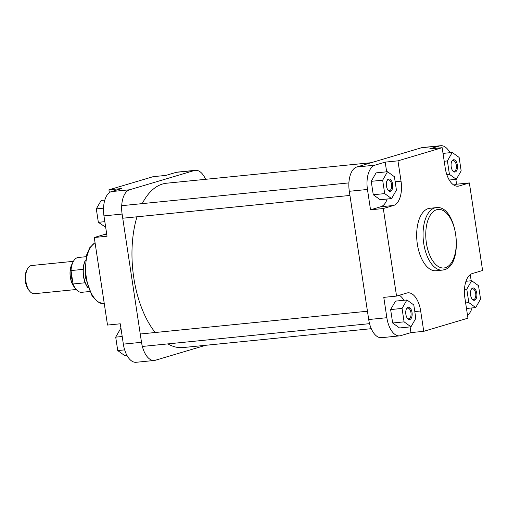 <?xml version="1.0" encoding="UTF-8"?>
<svg xmlns="http://www.w3.org/2000/svg" width="508" height="508" viewBox="0 0 508 508"><rect width="100%" height="100%" fill="white"/><g stroke="black" fill="none" stroke-linecap="round" stroke-linejoin="round"><path stroke-width="0.76" d="M371.202 162.706L166.592 183.223A82.582 42.285 84.3 0 0 162.528 184.023A82.582 42.285 84.3 0 0 142.24 203.619M137.001 216.795A82.582 42.285 84.3 0 0 155.238 332.511M167.907 343.884A82.582 42.285 84.3 0 0 183.071 347.561L371.278 328.689M388.62 179.045A6.191 3.169 -95.7 0 1 392.627 184.233A6.191 3.169 -95.7 0 1 390.468 191.249A6.191 3.169 -95.7 0 1 388.163 190.284A6.191 3.169 -95.7 0 1 387.166 180.391A6.191 3.169 -95.7 0 1 388.62 179.045M387.909 189.96A5.41 2.769 84.3 0 0 389.414 190.595A5.41 2.769 84.3 0 0 389.68 190.544A5.41 2.769 84.3 0 0 391.598 184.677A5.41 2.769 84.3 0 0 388.334 179.838A5.41 2.769 84.3 0 0 388.068 179.889A5.41 2.769 84.3 0 0 386.988 180.753M472.751 288.036A6.191 3.169 -95.7 0 1 476.752 293.224A6.191 3.169 -95.7 0 1 474.599 300.241A6.191 3.169 -95.7 0 1 472.288 299.276A6.191 3.169 -95.7 0 1 471.297 289.382A6.191 3.169 -95.7 0 1 472.751 288.036M472.04 298.952A5.41 2.769 84.3 0 0 473.539 299.587A5.41 2.769 84.3 0 0 473.805 299.536A5.41 2.769 84.3 0 0 475.729 293.668A5.41 2.769 84.3 0 0 472.459 288.83A5.41 2.769 84.3 0 0 472.199 288.881A5.41 2.769 84.3 0 0 471.113 289.744M453.358 159.791A6.191 3.169 -95.7 0 1 457.359 164.979A6.191 3.169 -95.7 0 1 455.2 171.996A6.191 3.169 -95.7 0 1 452.895 171.031A6.191 3.169 -95.7 0 1 451.898 161.131A6.191 3.169 -95.7 0 1 453.358 159.791M452.641 170.707A5.41 2.769 84.3 0 0 454.146 171.342A5.41 2.769 84.3 0 0 454.412 171.285A5.41 2.769 84.3 0 0 456.33 165.424A5.41 2.769 84.3 0 0 453.066 160.579A5.41 2.769 84.3 0 0 452.799 160.63A5.41 2.769 84.3 0 0 451.72 161.5M408.019 307.296A6.191 3.169 -95.7 0 1 412.02 312.477A6.191 3.169 -95.7 0 1 409.861 319.5A6.191 3.169 -95.7 0 1 407.556 318.535A6.191 3.169 -95.7 0 1 406.565 308.635A6.191 3.169 -95.7 0 1 408.019 307.296M407.302 318.211A5.41 2.769 84.3 0 0 408.807 318.84A5.41 2.769 84.3 0 0 409.073 318.789A5.41 2.769 84.3 0 0 410.991 312.922A5.41 2.769 84.3 0 0 407.727 308.083A5.41 2.769 84.3 0 0 407.46 308.134A5.41 2.769 84.3 0 0 406.381 309.004M428.276 208.591A31.382 16.066 84.3 0 0 417.138 242.634A31.382 16.066 84.3 0 0 436.086 270.732L442.468 270.091A31.382 16.066 -95.7 0 1 423.526 241.999A31.382 16.066 -95.7 0 1 434.664 207.95A31.382 16.066 -95.7 0 1 436.207 207.645L429.825 208.286A31.382 16.066 84.3 0 0 428.276 208.591M467.512 315.335A21.431 10.973 84.3 0 0 472.053 307.924M471.189 280.765L470.256 274.612M453.777 185.045L456.584 184.207L455.854 179.362M449.955 152.698A21.431 10.973 84.3 0 0 440.715 145.713A21.431 10.973 84.3 0 0 439.655 145.923L429.387 148.977L442.163 147.695L445.237 168.04A21.431 10.973 84.3 0 0 458.032 186.188A21.431 10.973 84.3 0 0 459.092 185.985L469.36 182.931L482.6 270.491L472.332 273.545A21.431 10.973 84.3 0 0 464.871 297.834L467.944 318.173L423.748 331.324L420.668 310.979A21.431 10.973 84.3 0 0 407.873 292.824A21.431 10.973 84.3 0 0 406.819 293.033L396.551 296.088L383.305 208.528L393.573 205.473A21.431 10.973 84.3 0 0 401.041 181.185L397.961 160.846L442.163 147.695M386.658 171.812L385.191 162.122L374.923 165.176A21.431 10.973 84.3 0 0 367.462 189.465L370.535 209.804L380.803 206.75A21.431 10.973 84.3 0 0 387.185 199.009M387.515 171.729L376.085 172.872L371.234 181.331L373.266 194.748L380.149 199.714L391.573 198.571L396.424 190.113L394.399 176.695L387.515 171.729L382.664 180.181L384.696 193.605L391.573 198.571M396.551 296.088L383.781 297.37L386.855 317.71A21.431 10.973 84.3 0 0 399.65 335.864A21.431 10.973 84.3 0 0 400.704 335.655L410.972 332.6L410.115 326.904M403.879 300.279A21.431 10.973 84.3 0 0 399.358 295.256M406.908 299.974L395.484 301.117L390.633 309.575L392.659 322.999L399.542 327.965L410.972 326.815L415.823 318.364L413.791 304.94L406.908 299.974L402.057 308.432L404.089 321.85L410.972 326.815M399.65 335.864L381.502 337.687A21.431 10.973 -95.7 0 1 368.706 319.532L386.855 317.71M367.462 189.465L349.314 191.287L368.706 319.532M349.314 191.287A21.431 10.973 -95.7 0 1 356.775 166.999L374.923 165.176M439.655 145.923L421.507 147.739L356.775 166.999M421.507 147.739A21.431 10.973 -95.7 0 1 422.561 147.536L440.715 145.713M370.535 209.804L383.305 208.528M385.191 162.122L397.961 160.846M410.972 332.6L423.748 331.324M456.584 184.207L469.36 182.931M402.057 308.432L390.633 309.575M404.089 321.85L392.659 322.999M382.664 180.181L371.234 181.331M384.696 193.605L373.266 194.748M452.247 152.47L447.396 160.928L449.428 174.352L456.311 179.311L461.162 170.859L459.13 157.436L452.247 152.47L443.027 153.397M447.396 160.928L444.208 161.246M449.428 174.352L446.818 174.612M456.311 179.311L449.256 180.023M478.523 285.68L471.646 280.714L466.788 289.173L468.82 302.597L475.704 307.562L480.555 299.104L478.523 285.68M471.646 280.714L465.95 281.286M466.788 289.173L464.464 289.408M468.82 302.597L465.639 302.914M475.704 307.562L466.477 308.483M29.839 291.351L28.842 290.182A12.586 6.445 -95.7 0 1 25.4 281.61A12.586 6.445 -95.7 0 1 26.829 270.078L27.572 268.732A14.154 7.252 84.3 0 0 25.965 281.705A14.154 7.252 84.3 0 0 29.839 291.351A14.154 7.252 84.3 0 0 34.417 293.7L76.225 289.503M87.859 287.528A17.697 9.061 -95.7 0 1 83.649 276.269A17.697 9.061 -95.7 0 1 85.198 260.96M87.992 287.89A17.501 8.96 -95.7 0 1 85.153 282.766A17.501 8.96 -95.7 0 1 83.452 276.269A17.501 8.96 -95.7 0 1 83.122 269.361A17.501 8.96 -95.7 0 1 85.255 260.579M74.809 287.56A14.154 7.252 -95.7 0 1 70.326 277.26A14.154 7.252 -95.7 0 1 72.396 263.525M83.122 269.361L71.025 270.574A17.501 8.96 -95.7 0 1 78.308 257.48L86.023 256.705M73.4 261.334L31.591 265.525A14.154 7.252 84.3 0 0 27.572 268.732M89.516 291.535L81.801 292.303A17.501 8.96 -95.7 0 1 73.05 283.978L71.025 270.574M85.153 282.766L73.05 283.978M165.894 175.4L176.162 172.345A21.431 10.973 -95.7 0 1 177.216 172.136L195.364 170.313A21.431 10.973 84.3 0 0 194.31 170.523L129.578 189.776A21.431 10.973 84.3 0 0 122.111 214.065L103.962 215.887A21.431 10.973 -95.7 0 1 111.43 191.599L121.698 188.544L108.922 189.827L153.124 176.676L165.894 175.4M123.355 344.132L141.51 342.309A21.431 10.973 84.3 0 0 154.305 360.464L136.157 362.287A21.431 10.973 -95.7 0 1 123.355 344.132L120.282 323.793L107.512 325.069L94.266 237.509L104.534 234.455A21.431 10.973 -95.7 0 0 106.61 233.388M94.266 237.509L107.036 236.226L103.962 215.887M108.922 189.827L109.353 192.665M205.588 179.311A21.431 10.973 84.3 0 0 195.364 170.313M141.51 342.309L122.111 214.065M154.305 360.464A21.431 10.973 84.3 0 0 155.359 360.261L205.664 345.294M105.677 227.235L98.342 222.32L96.31 208.896L101.162 200.438L104.813 200.076M98.342 222.32L104.838 221.666M96.31 208.896L103.524 208.172M126.911 355.302L124.619 355.53L117.735 350.564L115.71 337.141L120.561 328.689L121.012 328.638M117.735 350.564L124.663 349.866M115.71 337.141L122.199 336.493M436.639 209.721A29.413 15.062 84.3 0 0 426.39 243.053A29.413 15.062 84.3 0 0 445.402 267.684A29.413 15.062 84.3 0 0 455.651 234.347A29.413 15.062 84.3 0 0 436.639 209.721M444.017 269.786A31.382 16.066 -95.7 0 1 442.468 270.091L444.284 269.735C464.693 264.871 457.289 204.534 436.207 207.645M414.795 311.569L420.668 310.979M395.167 181.775L401.041 181.185M380.803 206.75L393.573 205.473M456.959 186.195L459.092 185.985M71.234 271.964A13.176 6.744 84.3 0 0 71.488 277.044A13.176 6.744 84.3 0 0 72.727 281.832M74.486 287.014A13.957 7.15 -95.7 0 1 70.422 277.228A13.957 7.15 -95.7 0 1 72.187 264.122M95.059 242.754A31.382 16.066 84.3 0 0 86.297 277.343A31.382 16.066 84.3 0 0 104.318 303.968L97.796 301.962L92.17 296.189L85.281 277.031L86.265 255.803L89.77 247.688L95.04 242.627M111.43 191.599L129.578 189.776M194.31 170.523L176.162 172.345M106.737 234.232L104.534 234.455M369.557 323.666L142.354 346.45M367.449 311.233L140.252 334.01M349.942 195.44L122.739 218.224M348.901 182.899L121.704 205.683"/></g></svg>
